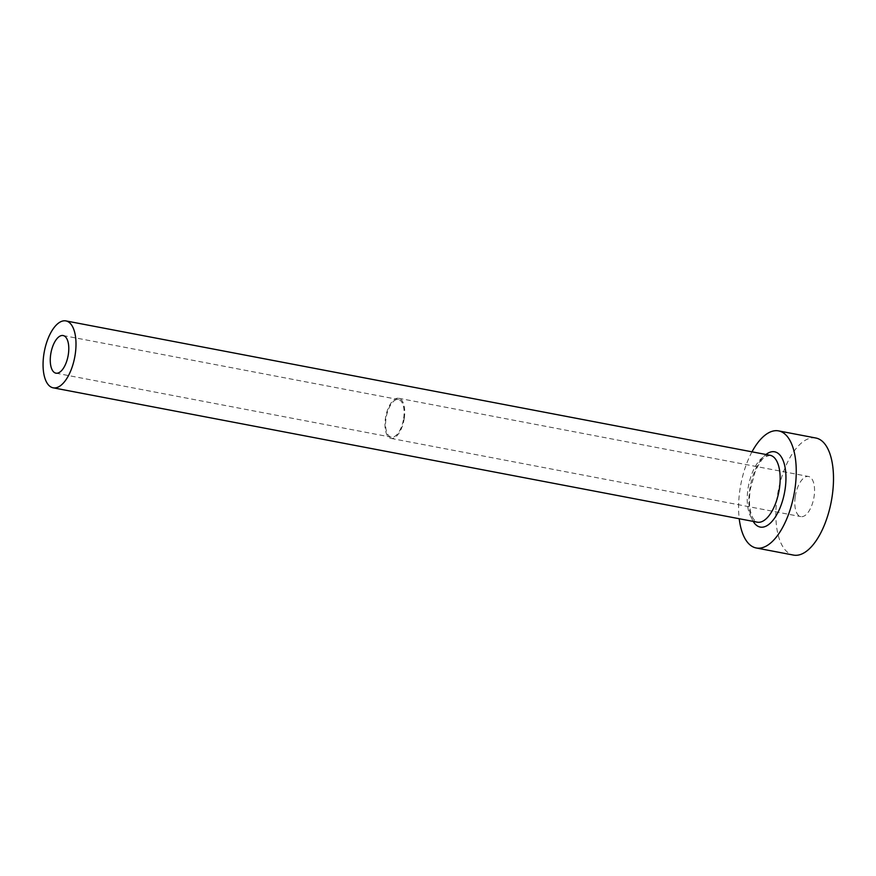 <?xml version="1.0" encoding="UTF-8"?>
<svg xmlns="http://www.w3.org/2000/svg" width="876" height="876" viewBox="0 0 876 876"><rect width="100%" height="100%" fill="white"/><g stroke="black" fill="none" stroke-linecap="round" stroke-linejoin="round"><path stroke-width="0.66" stroke-dasharray="4.38 3.29" d="M403.694 418.17A19.152 8.694 -79.2 0 0 398.438 399.533A19.152 8.694 -79.2 0 0 385.998 418.531A19.152 8.694 -79.2 0 0 391.254 437.168A19.152 8.694 -79.2 0 0 403.694 418.17M795.233 496.736A20.433 9.275 100.8 0 1 808.504 476.478A20.433 9.275 100.8 0 1 814.111 496.353A20.433 9.275 100.8 0 1 800.85 516.621A20.433 9.275 100.8 0 1 795.233 496.736M404.285 418.159A20.433 9.275 -79.2 0 0 398.679 398.273A20.433 9.275 -79.2 0 0 385.407 418.542A20.433 9.275 -79.2 0 0 391.014 438.416A20.433 9.275 -79.2 0 0 404.285 418.159M751.991 451.83A59.601 27.057 -79.2 0 0 739.892 490.002A59.601 27.057 -79.2 0 0 739.224 518.734M815.841 438.011A59.601 27.057 -79.2 0 0 777.154 497.108A59.601 27.057 -79.2 0 0 793.503 555.088M753.207 521.395A38.314 17.389 100.8 0 1 749.725 489.804A38.314 17.389 100.8 0 1 765.974 454.491M770.07 455.279A34.054 15.461 -79.2 0 0 747.962 489.049A34.054 15.461 -79.2 0 0 757.313 522.184L753.371 518.888C749.648 512.515 748.597 502.791 750.206 489.706L755.265 471.277C759.7 462.353 763.018 457.557 765.219 456.878L770.07 455.279M63.116 335.541L398.438 399.533M398.679 398.273L808.504 476.478M391.014 438.416L800.85 516.621M55.944 373.176L391.254 437.168"/><path stroke-width="1.31" d="M68.372 354.178A19.152 8.694 -79.2 0 0 63.116 335.541A19.152 8.694 -79.2 0 0 50.677 354.539A19.152 8.694 -79.2 0 0 55.944 373.176A19.152 8.694 -79.2 0 0 68.372 354.178M43.8 354.681A34.054 15.461 -79.2 0 0 53.14 387.816A34.054 15.461 -79.2 0 0 75.259 354.046A34.054 15.461 -79.2 0 0 65.908 320.912A34.054 15.461 -79.2 0 0 43.8 354.681M739.224 518.734A59.601 27.057 -79.2 0 0 756.251 547.982A59.601 27.057 -79.2 0 0 794.948 488.874A59.601 27.057 -79.2 0 0 778.589 430.893A59.601 27.057 -79.2 0 0 751.991 451.83M756.251 547.982L793.503 555.088A59.601 27.057 -79.2 0 0 832.2 495.98A59.601 27.057 -79.2 0 0 815.841 438.011L778.589 430.893M765.974 454.491A38.314 17.389 100.8 0 1 785.115 489.082A38.314 17.389 100.8 0 1 771.055 522.424A38.314 17.389 100.8 0 1 753.207 521.395M53.14 387.816L757.313 522.184A34.054 15.461 -79.2 0 0 779.421 488.403A34.054 15.461 -79.2 0 0 770.07 455.279L65.908 320.912"/></g></svg>
